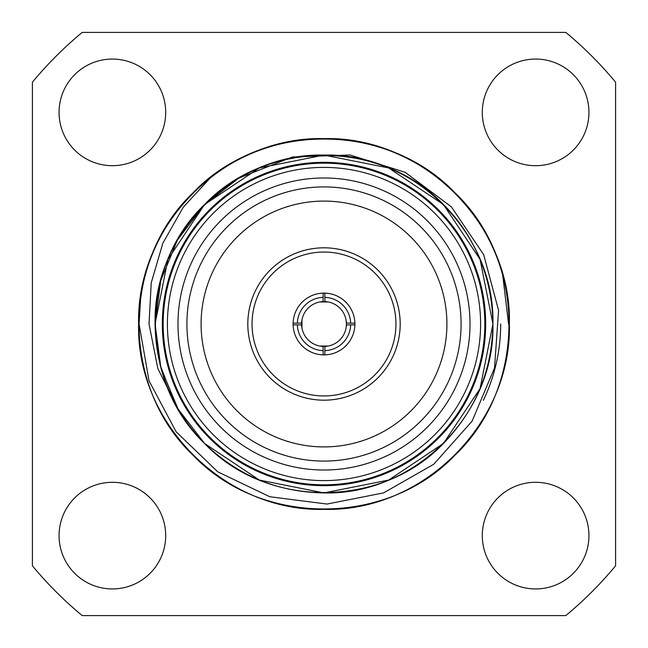<?xml version="1.0" encoding="UTF-8"?>
<svg xmlns="http://www.w3.org/2000/svg" width="648" height="648" viewBox="0 0 648 648"><rect width="100%" height="100%" fill="white"/><g stroke="black" fill="none" stroke-linecap="round" stroke-linejoin="round"><path stroke-width="0.97" d="M165.702 112.379A53.322 53.322 0 0 0 85.722 66.201A53.322 53.322 0 0 0 85.722 158.558A53.322 53.322 0 0 0 165.702 112.379M588.943 112.379A53.322 53.322 0 0 0 508.955 66.201A53.322 53.322 0 0 0 508.955 158.558A53.322 53.322 0 0 0 588.943 112.379M588.943 535.621A53.322 53.322 0 0 0 508.955 489.443A53.322 53.322 0 0 0 508.955 581.799A53.322 53.322 0 0 0 588.943 535.621M165.702 535.621A53.322 53.322 0 0 0 85.722 489.443A53.322 53.322 0 0 0 85.722 581.799A53.322 53.322 0 0 0 165.702 535.621M82.199 32.4A378.813 378.813 0 0 0 32.4 82.199L32.4 565.801A378.813 378.813 0 0 0 82.199 615.6L565.801 615.6A378.813 378.813 0 0 0 615.6 565.801L615.6 82.199A378.813 378.813 0 0 0 565.801 32.4L82.199 32.4M483.335 400.391A176.702 176.702 0 0 0 500.702 324M211.289 176.823L183.222 207.263L162.818 243.251L151.227 282.884L149.024 324L157.812 368.485L178.176 409.269L160.931 368.072L155.083 324L160.753 280.584L177.422 240.044L203.99 205.124L238.731 178.176L292.475 156.962L350.139 155.01L405.178 172.311L451.389 206.858L483.683 254.672L498.579 310.4L494.521 367.967L472.109 421.135L433.755 464.252L383.64 492.877L327.029 504.055L269.779 496.741L217.736 471.809L176.143 431.811L149.04 380.862L139.085 324L140.835 295.431A185.377 185.377 0 0 1 211.289 176.823C282.528 120.05 392.461 128.158 455.082 192.918C490.463 229.449 508.567 273.148 509.377 324C511.969 422.998 422.998 511.969 324 509.377C225.002 511.969 136.031 422.998 138.623 324C136.031 225.002 225.002 136.031 324 138.623C422.998 136.031 511.969 225.002 509.377 324C511.969 422.998 422.998 511.969 324 509.377C225.002 511.969 136.031 422.998 138.623 324C136.031 225.002 225.002 136.031 324 138.623C422.998 136.031 511.969 225.002 509.377 324C511.969 422.998 422.998 511.969 324 509.377C225.002 511.969 136.031 422.998 138.623 324C139.433 273.148 157.537 229.449 192.918 192.918C261.087 121.087 386.913 121.087 455.082 192.918C526.913 261.087 526.913 386.913 455.082 455.082C386.913 526.913 261.087 526.913 192.918 455.082C121.087 386.913 121.087 261.087 192.918 192.918C229.449 157.537 273.148 139.433 324 138.623C405.016 137.757 481.99 195.105 502.629 274.436L508.559 324M502.411 273.65L502.629 274.436M162.324 324A161.676 161.676 0 0 0 404.838 464.017A161.676 161.676 0 0 0 404.838 183.983A161.676 161.676 0 0 0 162.324 324M346.032 319.764L346.429 324A22.429 22.429 0 0 1 323.052 346.413A22.429 22.429 0 0 1 301.587 323.052A22.429 22.429 0 0 1 324.948 301.587A22.429 22.429 0 0 1 346.413 323.052L350.649 323.149A26.665 26.665 0 0 0 324.851 297.351L324.851 293.115M346.429 324L346.162 327.451M328.228 346.032L319.772 346.032M301.968 328.228L301.968 319.772M319.764 301.968L328.228 301.968M323.149 354.885L323.149 350.649A26.665 26.665 0 0 1 297.351 324.851L293.115 324.851M354.885 324.851L350.649 324.851A26.665 26.665 0 0 1 324.851 350.649L324.851 354.885M293.115 323.149L297.351 323.149A26.665 26.665 0 0 1 323.149 297.351L323.149 293.115M354.885 323.149L350.649 323.149M301.587 324.948L297.351 324.851M323.149 350.649L323.052 346.413M350.649 324.851L346.413 324.948M324.948 346.413L324.851 350.649M297.351 323.149L301.587 323.052M323.052 301.587L323.149 297.351M324.851 297.351L324.948 301.587M177.981 324A146.019 146.019 0 0 1 397.005 197.543A146.019 146.019 0 0 1 397.005 450.457A146.019 146.019 0 0 1 177.981 324M167.403 324A156.597 156.597 0 0 0 402.303 459.618A156.597 156.597 0 0 0 402.303 188.382A156.597 156.597 0 0 0 167.403 324M163.166 324A160.834 160.834 0 0 1 324 163.166A160.834 160.834 0 0 1 484.834 324A160.834 160.834 0 0 1 324 484.834A160.834 160.834 0 0 1 163.166 324M461.084 324A137.084 137.084 0 0 0 324 186.916A137.084 137.084 0 0 0 186.916 324A137.084 137.084 0 0 0 324 461.084A137.084 137.084 0 0 0 461.084 324M446.909 324A122.909 122.909 0 0 0 262.545 217.558A122.909 122.909 0 0 0 262.545 430.442A122.909 122.909 0 0 0 446.909 324M247.82 324A76.181 76.181 0 0 1 362.094 258.026A76.181 76.181 0 0 1 362.094 389.975A76.181 76.181 0 0 1 247.82 324M293.107 324A30.893 30.893 0 0 1 339.447 297.246A30.893 30.893 0 0 1 339.447 350.754A30.893 30.893 0 0 1 293.107 324L293.107 324M252.048 324A71.952 71.952 0 0 0 359.972 386.313A71.952 71.952 0 0 0 359.972 261.687A71.952 71.952 0 0 0 252.048 324M238.731 178.176C303.345 138.972 391.23 151.17 443.443 204.557C475.689 237.848 492.18 277.66 492.917 324C492.18 370.34 475.689 410.152 443.443 443.443C381.332 508.899 266.668 508.899 204.557 443.443C139.101 381.332 139.101 266.668 204.557 204.557C266.668 139.101 381.332 139.101 443.443 204.557C475.689 237.848 492.18 277.66 492.917 324C495.283 414.21 414.21 495.283 324 492.917C277.66 492.18 237.848 475.689 204.557 443.443C139.101 381.332 139.101 266.668 204.557 204.557C266.668 139.101 381.332 139.101 443.443 204.557C475.689 237.848 492.18 277.66 492.917 324C492.18 370.34 475.689 410.152 443.443 443.443C381.332 508.899 266.668 508.899 204.557 443.443C139.101 381.332 139.101 266.668 204.557 204.557C237.848 172.311 277.66 155.82 324 155.083C414.21 152.717 495.283 233.79 492.917 324C492.18 370.34 475.689 410.152 443.443 443.443C381.332 508.899 266.668 508.899 204.557 443.443C139.101 381.332 139.101 266.668 204.557 204.557C237.848 172.311 277.66 155.82 324 155.083C414.21 152.717 495.283 233.79 492.917 324C492.18 370.34 475.689 410.152 443.443 443.443C381.332 508.899 266.668 508.899 204.557 443.443C172.311 410.152 155.82 370.34 155.083 324C152.717 233.79 233.79 152.717 324 155.083C370.34 155.82 410.152 172.311 443.443 204.557C491.905 252.145 507.141 329.929 478.605 392.056M155.083 324L167.937 259.354L204.557 204.557L259.354 167.937L324 155.083L388.646 167.937L443.443 204.557L480.063 259.354L492.917 324L480.063 388.646L443.443 443.443L388.646 480.063L324 492.917L259.354 480.063L204.557 443.443L177.844 408.686M175.503 404.506L160.169 365.156L155.083 324L167.937 259.354L204.557 204.557L238.65 178.224L204.557 204.557L167.937 259.354L155.083 324L155.204 330.415L155.083 324L167.937 259.354L204.557 204.557L238.65 178.224M346.194 320.736L346.097 320.144M328.236 301.968L327.621 301.863"/></g></svg>
